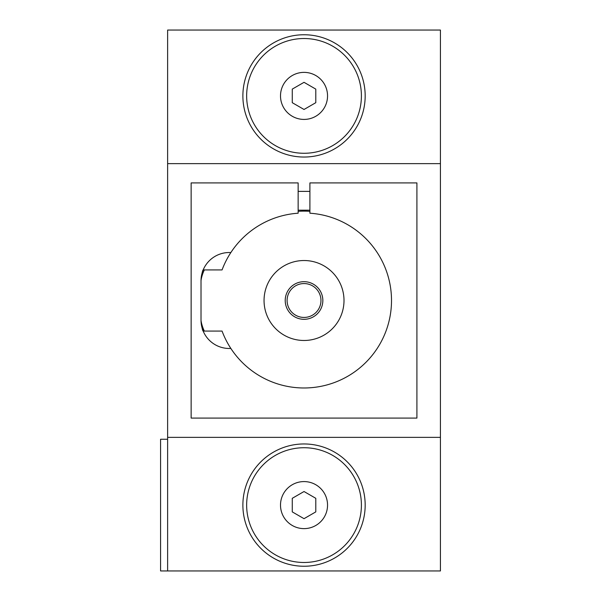 <?xml version="1.0" encoding="UTF-8"?>
<svg xmlns="http://www.w3.org/2000/svg" width="601" height="601" viewBox="0 0 601 601"><rect width="100%" height="100%" fill="white"/><g stroke="black" fill="none" stroke-linecap="round" stroke-linejoin="round"><path stroke-width="0.9" d="M167.626 570.95L167.626 30.05L440.428 30.05L440.428 570.95L160.572 570.95L160.572 439.256L167.626 439.256M203.176 269.924C202.545 270.119 201.823 273.725 201.019 280.742L201.019 320.258A28.224 28.224 0 0 0 230.844 348.43A87.483 87.483 0 0 0 379.547 344.658A87.483 87.483 0 0 0 309.906 213.212L309.906 182.914L416.914 182.914L416.914 418.086L191.141 418.086L191.141 182.914L298.149 182.914L298.149 213.212A87.483 87.483 0 0 0 230.844 252.57A28.224 28.224 0 0 0 201.019 280.742C201.823 273.725 202.545 270.119 203.176 269.924L222.062 269.924A87.483 87.483 0 0 1 230.844 252.57M201.388 324.803L203.176 331.076L222.062 331.076A87.483 87.483 0 0 0 230.844 348.43M201.019 320.258C201.816 327.26 202.537 330.866 203.176 331.076M204.34 331.076A37.63 37.63 0 0 1 201.019 320.551M298.149 211.327A89.369 89.369 0 0 1 309.906 211.327M167.626 163.63L440.428 163.63M167.626 437.37L440.428 437.37M201.019 280.449A37.63 37.63 0 0 1 204.34 269.924M304.031 562.483A57.38 57.38 0 0 0 353.719 476.413A57.38 57.38 0 0 0 254.336 476.413A57.38 57.38 0 0 0 304.031 562.483M315.788 498.312L315.788 511.887L304.031 518.678L292.266 511.887L292.266 498.312L304.031 491.52L315.788 498.312M327.545 95.897A23.514 23.514 0 0 1 292.266 116.263A23.514 23.514 0 0 1 292.266 75.531A23.514 23.514 0 0 1 327.545 95.897M304.031 153.278A57.38 57.38 0 0 0 353.719 67.207A57.38 57.38 0 0 0 254.336 67.207A57.38 57.38 0 0 0 304.031 153.278M304.031 340.482A39.982 39.982 0 0 0 338.648 280.509A39.982 39.982 0 0 0 269.406 280.509A39.982 39.982 0 0 0 304.031 340.482M242.879 95.897A61.144 61.144 0 0 0 304.031 157.041A61.144 61.144 0 0 0 365.175 95.897A61.144 61.144 0 0 0 304.031 34.753A61.144 61.144 0 0 0 242.879 95.897M304.031 82.322L315.788 89.113L315.788 102.688L304.031 109.48L292.266 102.688L292.266 89.113L304.031 82.322M242.879 505.103A61.144 61.144 0 0 0 304.031 566.247A61.144 61.144 0 0 0 365.175 505.103A61.144 61.144 0 0 0 304.031 443.959A61.144 61.144 0 0 0 242.879 505.103M304.031 317.433A16.933 16.933 0 0 1 289.366 292.033A16.933 16.933 0 0 1 318.695 292.033A16.933 16.933 0 0 1 304.031 317.433M304.031 319.311A18.811 18.811 0 0 1 287.736 291.094A18.811 18.811 0 0 1 320.318 291.094A18.811 18.811 0 0 1 304.031 319.311M327.545 505.103A23.514 23.514 0 0 1 292.266 525.469A23.514 23.514 0 0 1 292.266 484.737A23.514 23.514 0 0 1 327.545 505.103M309.906 191.381L298.149 191.381M309.906 210.192L298.149 210.192"/></g></svg>
